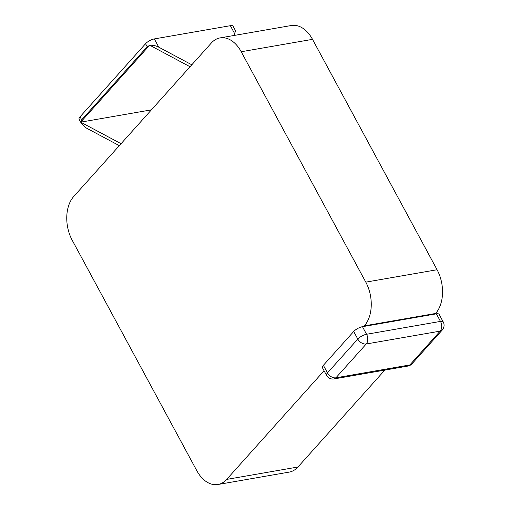 <?xml version="1.0" encoding="UTF-8"?>
<svg xmlns="http://www.w3.org/2000/svg" width="510" height="510" viewBox="0 0 510 510"><rect width="100%" height="100%" fill="white"/><g stroke="black" fill="none" stroke-linecap="round" stroke-linejoin="round"><path stroke-width="0.76" d="M151.406 109.854L80.899 122.119L81.536 123.739L79.107 119.244A7.07 2.448 -28.4 0 1 80.044 116.803L145.554 43.726A7.07 2.448 -28.4 0 1 154.32 38.919L230.354 25.691A7.07 2.448 -28.4 0 1 233.089 26.22L235.518 30.708L234.243 35.439M191.798 64.802L158.788 47.188C155.677 45.607 152.751 45.001 150.016 45.377L190.058 66.746M119.321 145.65L86.311 128.035L81.536 123.739M363.783 326.457L362.463 326.687A7.07 2.448 151.6 0 0 353.698 331.494L323.378 365.307A7.07 2.448 151.6 0 0 322.441 367.755L326.54 375.334A7.07 7.07 0 0 0 333.974 378.936L407.898 366.078A7.07 4.609 80.1 0 0 409.842 364.943A7.07 4.768 41.9 0 0 411.952 363.834L442.266 330.015A7.07 4.768 41.9 0 1 440.156 331.13L366.231 343.989L335.911 377.802L409.842 364.943L440.156 331.13A7.07 4.609 -99.9 0 0 440.487 321.408A7.07 2.448 -28.4 0 1 443.222 321.938L439.123 314.351A7.07 2.448 151.6 0 0 436.388 313.828L363.783 326.457L364.306 325.877A31.811 20.738 -99.9 0 0 365.791 282.138L241.224 51.746A31.811 20.738 -99.9 0 0 220.09 37.899A31.811 20.738 -99.9 0 0 211.35 42.993L73.708 196.528A31.811 20.738 -99.9 0 0 72.222 240.261L196.79 470.653A31.811 20.738 -99.9 0 0 217.923 484.5A31.811 20.738 -99.9 0 0 226.663 479.406L324.067 370.757M81.02 122.343L121.061 143.705M145.554 43.726L147.186 46.741L149.392 45.511A7.07 2.448 -28.4 0 1 149.895 45.16L150.016 45.377M149.392 45.511L80.962 121.845A7.07 2.448 -28.4 0 0 80.899 122.119M147.186 46.741L81.676 119.818L80.962 121.845M435.068 314.058L435.591 313.471A31.811 20.738 -99.9 0 0 437.076 269.739L312.509 39.346A31.811 20.738 -99.9 0 0 291.376 25.5L220.09 37.899M217.923 484.5L289.208 472.101A31.811 20.738 -99.9 0 0 297.948 467.007L384.833 370.088M230.354 25.691L234.829 33.96M154.32 38.919L158.788 47.188M80.044 116.803L81.676 119.818M436.388 313.828L440.487 321.408L366.562 334.267L362.463 326.687M353.698 331.494L357.797 339.073L327.477 372.893L323.378 365.307M326.54 375.334A7.07 2.448 -28.4 0 1 327.477 372.893A7.07 4.768 41.9 0 0 335.911 377.802A7.07 4.609 -99.9 0 1 333.974 378.936M366.562 334.267A7.07 4.609 80.1 0 1 366.231 343.989A7.07 4.768 41.9 0 1 357.797 339.073A7.07 2.448 -28.4 0 1 366.562 334.267M364.306 325.877L435.591 313.471M365.791 282.138L437.076 269.739M241.224 51.746L312.509 39.346M226.663 479.406L297.948 467.007M442.266 330.015A7.07 7.07 0 0 0 443.222 321.938M407.898 366.078A7.07 7.07 0 0 0 411.952 363.834"/></g></svg>
